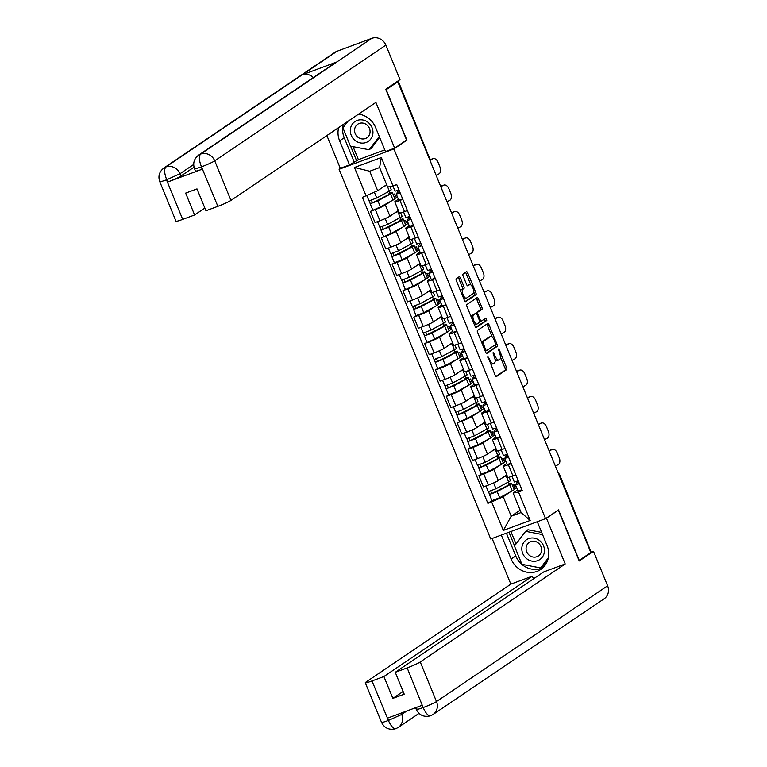 <?xml version="1.0" encoding="UTF-8"?>
<svg xmlns="http://www.w3.org/2000/svg" width="767" height="767" viewBox="0 0 767 767"><rect width="100%" height="100%" fill="white"/><g stroke="black" fill="none" stroke-linecap="round" stroke-linejoin="round"><path stroke-width="1.15" d="M487.831 356.195L495.156 375.303A1.802 0.671 69.6 0 0 496.354 376.607A1.802 0.671 69.6 0 0 496.412 376.578L506.69 369.627A1.802 0.671 69.6 0 0 506.584 367.575L499.336 349.905L498.454 349.004L499.47 352.734A5.772 2.157 69.6 0 1 499.825 359.292L498.972 359.867A5.772 2.157 69.6 0 1 498.799 359.963A5.772 2.157 69.6 0 1 494.955 355.783L493.143 352.599L494.159 356.319A5.772 2.157 69.6 0 1 494.514 362.877L493.651 363.462A5.772 2.157 69.6 0 1 493.478 363.548A5.772 2.157 69.6 0 1 489.643 359.378L487.831 356.195M460.401 278.028A1.802 0.671 69.6 0 0 459.203 276.724A1.802 0.671 69.6 0 0 459.155 276.753L456.269 278.699A1.802 0.671 69.6 0 0 456.375 280.751L464.428 300.376A1.802 0.671 69.6 0 0 465.627 301.68A1.802 0.671 69.6 0 0 465.674 301.652L475.962 294.701A1.802 0.671 69.6 0 0 475.856 292.649L467.803 273.023A1.802 0.671 69.6 0 0 466.604 271.719A1.802 0.671 69.6 0 0 466.547 271.748L463.067 274.107A1.802 0.671 69.6 0 0 463.172 276.149L466.624 284.547A1.802 0.671 69.6 0 0 467.822 285.851A1.802 0.671 69.6 0 0 467.87 285.832L469.605 284.662A4.823 1.802 69.6 0 1 469.749 284.586A4.823 1.802 69.6 0 1 473.038 288.277A4.823 1.802 69.6 0 1 473.249 293.56L466.48 298.133A4.823 1.802 69.6 0 1 466.336 298.21A4.823 1.802 69.6 0 1 463.047 294.518A4.823 1.802 69.6 0 1 462.827 289.236L463.958 288.478A1.802 0.671 69.6 0 0 463.853 286.427L460.401 278.028L458.8 278.622A1.802 0.671 69.6 0 0 458.072 277.481M393.922 148.942L406.903 140.16L386.194 89.672L397.785 81.829L590.83 552.537L579.248 560.37L558.539 509.882L545.558 518.655L393.922 148.942L339.091 169.286L490.717 539L545.558 518.655M477.477 330.424A1.802 0.671 69.6 0 0 477.592 332.475L485.636 352.101A1.802 0.671 69.6 0 0 486.834 353.405A1.802 0.671 69.6 0 0 486.892 353.376L497.179 346.425A1.802 0.671 69.6 0 0 497.064 344.373L489.02 324.748A1.802 0.671 69.6 0 0 487.822 323.444A1.802 0.671 69.6 0 0 487.764 323.473L477.477 330.424M475.032 326.234L466.978 306.608A1.802 0.671 69.6 0 1 466.873 304.566L477.16 297.606A1.802 0.671 69.6 0 1 477.208 297.577A1.802 0.671 69.6 0 1 478.407 298.881L481.858 307.279A1.802 0.671 69.6 0 1 481.964 309.331L477.793 312.15A1.802 0.671 69.6 0 0 477.908 314.202L480.19 319.772A1.802 0.671 69.6 0 0 481.388 321.076A1.802 0.671 69.6 0 0 481.446 321.047L485.827 318.094L486.738 320.443L476.288 327.519A1.802 0.671 69.6 0 1 476.23 327.547A1.802 0.671 69.6 0 1 475.032 326.234M340.778 168.146L339.091 169.286M397.785 81.829L396.184 82.424L397.977 80.976M559.191 475.396L559.757 474.946L591.041 551.914L559.555 475.156A3.672 3.394 -124.1 0 0 558.481 473.661M511.225 463.69L508.348 464.754A8.456 0.709 157.7 0 1 503.2 466.154L507.792 477.333A8.456 0.709 -22.3 0 0 512.931 475.943L515.808 474.869M499.509 465.464L493.756 469.346A8.456 0.709 157.7 0 1 483.728 473.891L488.311 485.07A8.456 0.709 -22.3 0 0 498.349 480.535L506.766 474.84M488.311 485.07L483.44 486.882L478.848 475.703L481.101 474.179L477.793 465.224M503.2 466.154A8.456 0.709 157.7 0 1 503.67 465.674L506.776 463.575M503.708 460.689L505.338 460.075M483.728 473.891L478.848 475.703M505.808 461.207L503.257 462.923M500.381 437.257L497.505 438.321A8.456 0.709 157.7 0 1 492.366 439.721L496.949 450.9A8.456 0.709 -22.3 0 0 502.097 449.51L504.974 448.436M470.257 447.746L468.014 449.27L472.597 460.449L477.477 458.637A8.456 0.709 -22.3 0 0 487.505 454.102L495.923 448.407M492.366 439.721A8.456 0.709 157.7 0 1 492.836 439.242L495.933 437.142M492.865 434.256L494.504 433.643M488.665 439.031L482.922 442.914A8.456 0.709 157.7 0 1 472.884 447.458L468.014 449.27M494.964 434.774L492.414 436.49M489.547 410.824L486.671 411.889A8.456 0.709 157.7 0 1 481.523 413.288L486.105 424.467A8.456 0.709 -22.3 0 0 491.254 423.077L494.13 422.003M476.01 405.743L475.732 405.072L477.62 404.199A11.026 0.93 157.7 0 1 479.126 404.075L481.628 410.172A11.026 0.93 157.7 0 1 479.758 411.543L467.151 418.418L457.17 422.838L461.753 434.017L466.633 432.204A8.456 0.709 -22.3 0 0 476.662 427.67L485.089 421.975M481.523 413.288A8.456 0.709 157.7 0 1 481.992 412.809L485.099 410.709M482.031 407.823L483.661 407.21M477.831 412.598L472.079 416.481A8.456 0.709 157.7 0 1 462.05 421.025L457.17 422.838M484.121 408.341L481.58 410.057M478.704 384.392L475.828 385.456A8.456 0.709 157.7 0 1 470.679 386.856L475.272 398.035A8.456 0.709 -22.3 0 0 480.41 396.644L483.287 395.571M448.58 394.88L446.327 396.405L450.919 407.584L455.79 405.772A8.456 0.709 -22.3 0 0 465.828 401.237L474.246 395.542M470.679 386.856A8.456 0.709 157.7 0 1 471.149 386.376L474.255 384.277M471.187 381.391L472.817 380.777M466.988 386.165L461.235 390.048A8.456 0.709 157.7 0 1 451.207 394.593L446.327 396.405M473.277 381.908L470.737 383.625M467.86 357.959L464.984 359.023A8.456 0.709 157.7 0 1 459.845 360.423L464.428 371.602A8.456 0.709 -22.3 0 0 469.577 370.212L472.443 369.138M437.736 368.448L435.493 369.972L440.076 381.151L444.946 379.339A8.456 0.709 -22.3 0 0 454.984 374.804L463.402 369.109M459.845 360.423A8.456 0.709 157.7 0 1 460.305 359.944L463.412 357.844M460.344 354.958L461.983 354.344M456.144 359.733L450.392 363.616A8.456 0.709 157.7 0 1 440.363 368.16L435.493 369.972M462.443 355.476L459.893 357.192M457.017 331.526L454.141 332.59A8.456 0.709 157.7 0 1 449.002 333.99L453.585 345.169A8.456 0.709 -22.3 0 0 458.733 343.779L461.609 342.705M443.479 326.445L443.211 325.774L445.1 324.901A11.026 0.93 157.7 0 1 446.595 324.777L449.098 330.874A11.026 0.93 157.7 0 1 447.238 332.245L434.63 339.119L424.65 343.539L429.232 354.718L434.112 352.906A8.456 0.709 -22.3 0 0 444.141 348.371L452.559 342.676M449.002 333.99A8.456 0.709 157.7 0 1 449.472 333.511L452.568 331.411M449.5 328.525L451.14 327.912M445.301 333.3L439.558 337.183A8.456 0.709 157.7 0 1 429.52 341.727L424.65 343.539M451.6 329.043L449.059 330.759M446.183 305.093L443.307 306.158A8.456 0.709 157.7 0 1 438.158 307.557L442.751 318.736A8.456 0.709 -22.3 0 0 447.89 317.346L450.766 316.272M416.059 315.582L413.806 317.107L418.389 328.286L423.269 326.474A8.456 0.709 -22.3 0 0 433.297 321.939L441.725 316.244M438.158 307.557A8.456 0.709 157.7 0 1 438.628 307.078L441.734 304.978M438.666 302.093L440.296 301.479M434.467 306.867L428.715 310.75A8.456 0.709 157.7 0 1 418.686 315.295L413.806 317.107M440.757 302.61L438.216 304.326M435.34 278.661L432.463 279.725A8.456 0.709 157.7 0 1 427.315 281.125L431.907 292.304A8.456 0.709 -22.3 0 0 437.046 290.914L439.922 289.84M421.802 273.579L421.534 272.908L423.413 272.036A11.026 0.93 157.7 0 1 424.918 271.911L427.42 278.009A11.026 0.93 157.7 0 1 425.551 279.38L412.943 286.254L402.963 290.674L407.555 301.853L412.425 300.041A8.456 0.709 -22.3 0 0 422.464 295.506L430.881 289.811M427.315 281.125A8.456 0.709 157.7 0 1 427.785 280.645L430.891 278.546M427.823 275.66L429.453 275.046M423.624 280.434L417.871 284.317A8.456 0.709 157.7 0 1 407.843 288.862L402.963 290.674M429.923 276.178L427.372 277.894M424.496 252.228L421.62 253.292A8.456 0.709 157.7 0 1 416.481 254.692L421.064 265.871A8.456 0.709 -22.3 0 0 426.212 264.481L429.089 263.407M394.372 262.717L392.129 264.241L396.712 275.42L401.592 273.608A8.456 0.709 -22.3 0 0 411.62 269.073L420.038 263.378M416.481 254.692A8.456 0.709 157.7 0 1 416.941 254.213L420.048 252.113M416.98 249.227L418.619 248.613M412.78 254.002L407.037 257.885A8.456 0.709 157.7 0 1 396.999 262.429L392.129 264.241M419.079 249.745L416.529 251.461M413.653 225.795L410.786 226.859A8.456 0.709 157.7 0 1 405.638 228.259L410.22 239.438A8.456 0.709 -22.3 0 0 415.369 238.048L418.245 236.974M400.115 220.714L399.847 220.043L401.735 219.17A11.026 0.93 157.7 0 1 403.231 219.046L405.733 225.143A11.026 0.93 157.7 0 1 403.873 226.514L391.266 233.389L381.285 237.808L385.868 248.987L390.748 247.175A8.456 0.709 -22.3 0 0 400.777 242.64L409.204 236.945M405.638 228.259A8.456 0.709 157.7 0 1 406.107 227.78L409.204 225.68M406.146 222.794L407.776 222.181M401.937 227.569L396.194 231.452A8.456 0.709 157.7 0 1 386.156 235.996L381.285 237.808M408.236 223.312L405.695 225.028M402.819 199.362L399.943 200.427A8.456 0.709 157.7 0 1 394.794 201.826L399.386 213.005A8.456 0.709 -22.3 0 0 404.525 211.615L407.402 210.541M389.281 194.281L389.003 193.61L390.892 192.738A11.026 0.93 157.7 0 1 392.397 192.613L394.9 198.711A11.026 0.93 157.7 0 1 393.03 200.082L380.422 206.956L370.442 211.376L375.034 222.555L379.905 220.743A8.456 0.709 -22.3 0 0 389.943 216.208L398.361 210.513M394.794 201.826A8.456 0.709 157.7 0 1 395.264 201.347L398.37 199.247M395.302 196.362L396.932 195.748M391.103 201.136L385.35 205.019A8.456 0.709 157.7 0 1 375.322 209.564L370.442 211.376M397.392 196.879L394.852 198.595M510.352 491.896L503.2 496.728L511.196 516.21L521.109 512.538L513.113 493.047L517.62 490.008M516.642 487.639L514.101 489.356M520.141 510.17L511.196 516.21L503.325 530.428L491.647 501.954L503.2 496.728M513.113 493.047L518.502 491.992L530.179 520.457L503.325 530.428M366.137 195.949L354.469 167.484L381.324 157.513L393.001 185.988L387.613 187.043L379.617 167.551L369.713 171.233L377.7 190.715L362.388 197.34L487.889 503.353L491.647 501.954M518.502 491.992L522.26 490.602L396.76 184.588L393.001 185.988M406.903 140.16L405.954 140.514M377.7 190.715L386.645 184.674M514.552 487.122L516.181 486.508M508.531 485.041L508.253 484.37L510.141 483.498A11.026 0.93 157.7 0 1 511.647 483.373L514.149 489.471A11.026 0.93 157.7 0 1 512.279 490.842L499.672 497.716L491.954 500.63L487.889 503.353M509.23 483.919L508.425 481.954M498.387 457.487L497.582 455.521M487.544 431.054L486.738 429.089M476.7 404.621L475.895 402.656M465.866 378.189L465.061 376.223M455.023 351.756L454.217 349.79M444.179 325.323L443.374 323.358M433.336 298.89L432.54 296.925M422.502 272.458L421.697 270.492M411.658 246.025L410.853 244.059M400.815 219.592L400.01 217.627M389.981 193.159L389.176 191.194M530.179 520.457L521.109 512.538M379.617 167.551L381.324 157.513M369.713 171.233L354.469 167.484M490.353 363.587A5.772 2.157 69.6 0 0 491.887 364.143A5.772 2.157 69.6 0 0 492.059 364.057M495.031 359.32A5.772 2.157 69.6 0 0 497.198 360.548A5.772 2.157 69.6 0 0 497.371 360.461M495.885 376.444L505.089 370.212A1.802 0.671 69.6 0 0 504.983 368.17L500.487 357.211M492.222 337.058L487.419 325.342A1.802 0.671 69.6 0 0 486.69 324.201M486.374 353.242L495.578 347.02A1.802 0.671 69.6 0 0 495.463 344.968L495.348 344.68M485.684 349.733L486.566 350.624L495.597 344.517L494.523 340.673A5.772 2.157 69.6 0 0 490.688 336.492A5.772 2.157 69.6 0 0 490.516 336.588L484.341 340.759A5.772 2.157 69.6 0 0 484.696 347.317L485.684 349.733L484.802 350.059M489.279 337.039A5.772 2.157 69.6 0 0 489.087 337.087A5.772 2.157 69.6 0 0 488.915 337.183L490.516 336.588M482.079 343.424A5.772 2.157 69.6 0 1 482.75 341.353L488.915 337.183M475.991 313.425A1.802 0.671 69.6 0 1 476.192 312.744L480.363 309.926A1.802 0.671 69.6 0 0 480.257 307.874L476.815 299.475A1.802 0.671 69.6 0 0 476.077 298.334M479.711 321.689A1.802 0.671 69.6 0 0 479.787 321.67A1.802 0.671 69.6 0 0 479.845 321.641L481.331 321.095M475.761 327.375L485.147 321.037L484.639 318.89M473.469 315.084A4.823 1.802 69.6 0 0 473.68 320.357A4.823 1.802 69.6 0 0 476.969 324.058A4.823 1.802 69.6 0 0 477.112 323.981L479.5 322.37A1.802 0.671 69.6 0 0 479.394 320.318L477.103 314.748A1.802 0.671 69.6 0 0 475.904 313.435A1.802 0.671 69.6 0 0 475.856 313.463L471.868 315.678A4.823 1.802 69.6 0 0 471.312 317.174M474.236 324.307A4.823 1.802 69.6 0 0 475.367 324.642A4.823 1.802 69.6 0 0 475.521 324.575M474.37 314.019A1.802 0.671 69.6 0 0 474.303 314.029A1.802 0.671 69.6 0 0 474.255 314.058L475.856 313.463M471.868 315.678L474.255 314.058M460.679 291.259A4.823 1.802 69.6 0 1 461.235 289.83L462.357 289.063A1.802 0.671 69.6 0 0 462.252 287.021L458.8 278.622M463.661 298.507A4.823 1.802 69.6 0 0 464.735 298.804A4.823 1.802 69.6 0 0 464.879 298.727M468.311 285.142A4.823 1.802 69.6 0 0 468.148 285.18A4.823 1.802 69.6 0 0 468.004 285.247L469.605 284.662M467.352 285.688L468.004 285.247M470.823 284.883L466.202 273.618A1.802 0.671 69.6 0 0 465.473 272.477M465.157 301.517L474.361 295.295A1.802 0.671 69.6 0 0 474.255 293.243L473.795 292.131M513.478 487.841L514.868 486.901L513.967 484.696L512.423 485.271M509.115 477.199L510.467 480.487A11.026 0.93 157.7 0 1 508.598 481.868L495.99 488.742L488.263 491.657L485.933 485.962M506.949 475.272A11.026 0.93 157.7 0 1 506.095 475.761L502.51 477.716M508.253 484.37A8.638 0.729 157.7 0 1 509.432 484.274A8.638 0.729 157.7 0 1 507.975 485.358L491.657 493.632L490.755 491.005M511.647 483.373A11.026 0.93 157.7 0 1 509.777 484.744L497.169 491.618L489.451 494.533L488.627 491.657M513.967 484.696L512.577 485.636M491.829 493.632L489.701 494.274M549.086 450.756L550.255 450.133A5.513 3.567 -108.2 0 1 550.62 449.98L552.345 449.414A5.513 3.567 71.8 0 0 551.991 449.567L550.255 450.133M555.385 466.115L558.175 464.649A5.513 3.567 71.8 0 0 559.268 457.88L557.245 452.961A5.513 3.567 71.8 0 0 552.345 449.414M549.201 451.044L551.991 449.567M518.818 482.203L517.715 483.958L519.345 483.488M518.387 481.149A11.026 0.93 -22.3 0 0 517.332 481.944L515.51 484.869L519.422 483.68M518.022 490.909L521.924 489.777M514.341 481.935L518.243 480.794M502.634 461.408L504.024 460.468L503.123 458.263L501.58 458.839M498.272 450.766L499.624 454.054A11.026 0.93 157.7 0 1 497.754 455.435L485.147 462.309L477.429 465.224L475.089 459.529M496.105 448.839A11.026 0.93 157.7 0 1 495.252 449.328L491.666 451.284M497.687 458.608L497.419 457.937A8.638 0.729 157.7 0 1 498.588 457.841A8.638 0.729 157.7 0 1 497.131 458.925L480.823 467.199L479.912 464.572M497.419 457.937L499.298 457.065A11.026 0.93 157.7 0 1 500.803 456.94A11.026 0.93 157.7 0 1 498.933 458.311L486.336 465.185L478.608 468.1M500.803 456.94L503.305 463.038A11.026 0.93 157.7 0 1 501.436 464.409L488.838 471.283L481.11 474.198M503.123 458.263L501.733 459.203M480.995 467.199L478.857 467.841M491.8 434.975L493.191 434.036L492.289 431.831L490.746 432.406M487.428 424.333L488.78 427.622A11.026 0.93 157.7 0 1 486.911 429.002L474.313 435.877L466.585 438.791L464.246 433.096M485.262 422.406A11.026 0.93 157.7 0 1 484.408 422.895L480.832 424.851M486.844 432.176L486.575 431.505A8.638 0.729 157.7 0 1 487.754 431.409A8.638 0.729 157.7 0 1 486.288 432.492L469.979 440.766L469.078 438.139M486.575 431.505L488.454 430.632A11.026 0.93 157.7 0 1 489.96 430.508A11.026 0.93 157.7 0 1 488.1 431.879L475.492 438.753L467.765 441.667L466.95 438.791M489.96 430.508L492.462 436.605A11.026 0.93 157.7 0 1 490.592 437.976L477.994 444.85L470.267 447.765L467.765 441.667M492.289 431.831L490.89 432.77M470.152 440.766L468.023 441.408M542.883 567.743A20.68 19.108 -124.1 0 1 515.74 555.912L511.138 559.028A20.68 19.108 -124.1 0 0 540.706 569.478A20.68 19.108 -124.1 0 0 547.111 545.682L537.284 521.723M511.138 559.028L501.311 535.069M492.126 538.482L510.841 584.128L532.346 576.142L383.903 676.523L371.995 680.943L388.495 720.692L387.68 718.075L422.061 705.324L423.259 707.788L407.172 667.894A11.026 0.93 -22.3 0 0 420.249 661.969L436.481 701.537L607.617 585.806L593.476 551.329L579.219 560.974L558.366 510.141L546.44 518.204L565.202 563.956L420.249 661.969M533.458 578.855L532.346 576.142M403.106 691.46L392.867 698.382L404.219 694.173L395.254 672.314L543.698 571.933L565.202 563.956M510.841 584.128L365.897 682.141A11.026 0.93 -22.3 0 0 365.284 682.764A11.026 0.93 -22.3 0 0 371.995 680.943M607.617 585.806A11.304 10.441 55.9 0 1 604.118 598.816L432.981 714.547A11.304 10.441 55.9 0 0 436.481 701.537A11.026 0.93 157.7 0 1 423.394 707.462M590.753 552.336L593.476 551.329M395.254 672.314L407.172 667.894M392.867 698.382L383.903 676.523M515.74 555.912L506.412 533.18M522.154 564.368L541.464 568.126L547.849 559.747M508.972 532.231L514.561 545.874M510.908 531.512L516.018 543.966M401.151 713.08L401.707 714.441L388.62 720.357M365.284 682.764L381.515 722.332C384.545 728.257 389.339 730.366 395.897 728.65L398.207 727.452A11.304 10.441 55.9 0 0 401.707 714.441L406.846 710.961M396.232 728.477C393.893 729.292 391.314 726.704 388.495 720.712M432.981 714.547L430.575 715.784C424.055 717.433 419.29 715.323 416.289 709.427L415.58 707.72M430.92 715.601C428.6 716.426 426.049 713.828 423.259 707.797M194.022 167.168L180.897 176.046A11.026 0.93 157.7 0 1 167.81 181.961L202.181 169.21A11.026 0.93 157.7 0 1 195.47 171.031L194.53 168.74C192.68 163.285 194.051 158.74 198.643 155.107L334.863 62.999A11.304 10.441 55.9 0 1 336.838 61.964L371.765 38.35A11.304 10.441 55.9 0 1 385.868 45.119L400.01 79.605L385.753 89.25L406.596 140.083L394.66 148.146L385.475 151.559L375.6 127.504A20.68 19.108 -124.1 0 0 358.563 114.13M338.659 127.581A20.68 19.108 -124.1 0 0 339.628 140.85L349.503 164.905L340.308 168.318L326.867 135.558M394.66 148.146L375.897 102.404L230.953 200.417A11.026 0.93 157.7 0 1 217.866 206.342L205.959 210.762L196.994 188.903L185.643 193.111L194.607 214.971L182.699 219.391A11.026 0.93 157.7 0 1 175.988 221.212L159.757 181.645A11.026 0.93 -22.3 0 0 166.468 179.823L182.699 219.391M353.069 146.66L358.4 159.67L349.503 164.905M358.4 159.67L384.785 149.881M159.757 181.645C157.906 176.189 159.277 171.645 163.87 168.011L335.016 52.281A11.304 10.441 55.9 0 1 337.068 51.226L302.14 74.84A11.304 10.441 55.9 0 1 313.377 77.525M371.765 38.35L337.068 51.226M198.643 155.107A11.304 10.441 55.9 0 1 200.618 154.081L336.838 61.964L302.14 74.84L165.931 166.957C164.013 168.999 164.243 173.169 166.602 179.478L166.468 179.823M194.607 214.971L204.847 208.049M343.261 124.475A20.68 19.108 -124.1 0 0 344.23 137.734L339.628 140.85M354.095 161.799L344.23 137.734M347.067 121.895L343.06 127.696M350.644 146.19L356.655 160.849M343.75 126.785L342.916 127.351M195.144 168.117C193.572 169.334 195.604 168.932 201.242 166.918L202.181 169.21M385.868 45.119L214.731 160.849A11.304 10.441 55.9 0 0 200.618 154.081C198.72 156.132 198.969 160.303 201.366 166.573L201.242 166.918M537.657 560.648A11.946 11.035 -124.1 0 0 543.535 545.778A11.946 11.035 -124.1 0 0 528.626 538.626A11.946 11.035 -124.1 0 0 522.749 553.496A11.946 11.035 -124.1 0 0 537.657 560.648M536.919 556.708A8.178 7.555 -124.1 0 0 538.415 555.941A8.178 7.555 -124.1 0 0 540.562 545.711A8.178 7.555 -124.1 0 0 530.735 541.627A8.178 7.555 -124.1 0 0 529.249 542.394A8.178 7.555 -124.1 0 0 527.102 552.623A8.178 7.555 -124.1 0 0 536.919 556.708M548.338 557.83L540.639 567.925L521.943 564.33L514.436 546.037L525.635 531.339L527.964 529.767L541.665 532.403M525.635 531.339L542.566 534.599M542.643 566.573L540.639 567.925M366.147 142.47A11.946 11.035 -124.1 0 0 372.024 127.6A11.946 11.035 -124.1 0 0 357.115 120.448A11.946 11.035 -124.1 0 0 351.238 135.308A11.946 11.035 -124.1 0 0 366.147 142.47M365.418 138.53A8.178 7.555 -124.1 0 0 366.904 137.763A8.178 7.555 -124.1 0 0 369.052 127.533A8.178 7.555 -124.1 0 0 359.234 123.449A8.178 7.555 -124.1 0 0 357.738 124.216A8.178 7.555 -124.1 0 0 355.591 134.446A8.178 7.555 -124.1 0 0 365.418 138.53M379.665 137.408L371.468 148.175L369.138 149.747L350.433 146.152L342.935 127.859L347.902 121.33M379.272 136.449L369.138 149.747M538.242 424.324L539.412 423.7A5.513 3.567 -108.2 0 1 539.776 423.547L541.512 422.981A5.513 3.567 71.8 0 0 541.147 423.135L539.412 423.7M544.551 439.683L547.331 438.216A5.513 3.567 71.8 0 0 548.424 431.447L546.411 426.529A5.513 3.567 71.8 0 0 541.512 422.981M538.367 424.611L541.147 423.135M507.975 455.771L506.882 457.525L508.502 457.055M507.543 454.716A11.026 0.93 -22.3 0 0 506.488 455.512L504.667 458.436L508.579 457.247M507.179 464.476L511.081 463.345M503.497 455.502L507.399 454.361M527.408 397.891L528.578 397.268A5.513 3.567 -108.2 0 1 528.933 397.114L530.668 396.549A5.513 3.567 71.8 0 0 530.304 396.702L528.578 397.268M533.707 413.25L536.488 411.783A5.513 3.567 71.8 0 0 537.581 405.014L535.567 400.096A5.513 3.567 71.8 0 0 530.668 396.549M527.523 398.178L530.304 396.702M497.131 429.338L496.038 431.092L497.658 430.623M496.7 428.283A11.026 0.93 -22.3 0 0 495.645 429.079L493.823 432.003L497.745 430.814M496.345 438.043L500.237 436.912M492.654 429.069L496.556 427.928M480.957 408.543L482.347 407.603L481.446 405.398L479.902 405.973M476.595 397.9L477.937 401.189A11.026 0.93 157.7 0 1 476.077 402.57L463.469 409.444L455.742 412.358L453.412 406.663M474.428 395.973A11.026 0.93 157.7 0 1 473.575 396.462L469.989 398.418M475.732 405.072A8.638 0.729 157.7 0 1 476.911 404.976A8.638 0.729 157.7 0 1 475.444 406.059L459.136 414.333L458.235 411.706M479.126 404.075A11.026 0.93 157.7 0 1 477.256 405.446L464.649 412.32L456.931 415.235L456.106 412.358M481.446 405.398L480.056 406.337M459.308 414.333L457.18 414.976M470.113 382.11L471.504 381.17L470.602 378.965L469.059 379.54M465.751 371.468L467.103 374.756A11.026 0.93 157.7 0 1 465.233 376.137L452.626 383.011L444.908 385.926L442.569 380.231M463.584 369.541A11.026 0.93 157.7 0 1 462.731 370.03L459.145 371.985M465.166 379.31L464.888 378.639A8.638 0.729 157.7 0 1 466.068 378.543A8.638 0.729 157.7 0 1 464.61 379.627L448.292 387.901L447.391 385.274M464.888 378.639L466.777 377.767A11.026 0.93 157.7 0 1 468.282 377.642A11.026 0.93 157.7 0 1 466.413 379.013L453.805 385.887L446.087 388.802L445.272 385.935M468.282 377.642L470.785 383.74A11.026 0.93 157.7 0 1 468.915 385.111L456.307 391.985L448.59 394.9L446.087 388.802M470.602 378.965L469.212 379.905M448.474 387.901L446.336 388.543M459.27 355.677L460.67 354.738L459.759 352.532L458.215 353.108M454.908 345.035L456.26 348.323A11.026 0.93 157.7 0 1 454.39 349.704L441.782 356.578L434.064 359.493L431.725 353.798M452.741 343.108A11.026 0.93 157.7 0 1 451.888 343.597L448.302 345.553M454.323 352.878L454.054 352.206A8.638 0.729 157.7 0 1 455.234 352.111A8.638 0.729 157.7 0 1 453.767 353.194L437.458 361.468L436.557 358.841M454.054 352.206L455.934 351.334A11.026 0.93 157.7 0 1 457.439 351.209A11.026 0.93 157.7 0 1 455.569 352.58L442.971 359.455L435.244 362.369L434.429 359.502M457.439 351.209L459.941 357.307A11.026 0.93 157.7 0 1 458.072 358.678L445.474 365.552L437.746 368.467L435.244 362.369M459.759 352.532L458.369 353.472M437.631 361.468L435.503 362.11M516.565 371.458L517.735 370.835A5.513 3.567 -108.2 0 1 518.099 370.682L519.825 370.116A5.513 3.567 71.8 0 0 519.46 370.269L517.735 370.835M522.864 386.817L525.654 385.35A5.513 3.567 71.8 0 0 526.737 378.582L524.724 373.663A5.513 3.567 71.8 0 0 519.825 370.116M516.68 371.746L519.46 370.269M486.297 402.905L485.195 404.66L486.824 404.19M485.866 401.85A11.026 0.93 -22.3 0 0 484.802 402.646L482.989 405.57L486.901 404.382M485.501 411.611L489.404 410.479M481.82 402.637L485.722 401.496M505.721 345.025L506.891 344.402A5.513 3.567 -108.2 0 1 507.255 344.249L508.991 343.683A5.513 3.567 71.8 0 0 508.626 343.837L506.891 344.402M512.03 360.385L514.81 358.918A5.513 3.567 71.8 0 0 515.903 352.149L513.89 347.23A5.513 3.567 71.8 0 0 508.991 343.683M505.837 345.313L508.626 343.837M475.454 376.472L474.351 378.227L475.981 377.757M475.022 375.418A11.026 0.93 -22.3 0 0 473.968 376.213L472.146 379.138L476.058 377.949M474.658 385.178L478.56 384.046M470.976 376.204L474.878 375.063M494.878 318.593L496.048 317.969A5.513 3.567 -108.2 0 1 496.412 317.816L498.147 317.25A5.513 3.567 71.8 0 0 497.783 317.404L496.048 317.969M501.187 333.961L503.967 332.485A5.513 3.567 71.8 0 0 505.06 325.716L503.047 320.798A5.513 3.567 71.8 0 0 498.147 317.25M495.003 318.88L497.783 317.404M464.61 350.04L463.517 351.794L465.138 351.324M464.179 348.985A11.026 0.93 -22.3 0 0 463.124 349.781L461.303 352.705L465.214 351.516M463.814 358.745L467.717 357.614M460.133 349.771L464.035 348.63M448.436 329.244L449.826 328.305L448.925 326.1L447.382 326.675M444.064 318.602L445.416 321.891A11.026 0.93 157.7 0 1 443.547 323.271L430.949 330.146L423.221 333.06L420.882 327.365M441.897 316.675A11.026 0.93 157.7 0 1 441.044 317.164L437.468 319.12M443.211 325.774A8.638 0.729 157.7 0 1 444.39 325.678A8.638 0.729 157.7 0 1 442.923 326.761L426.615 335.035L425.714 332.408M446.595 324.777A11.026 0.93 157.7 0 1 444.735 326.148L432.128 333.022L424.4 335.936L423.585 333.07M448.925 326.1L447.525 327.039M426.788 335.035L424.659 335.678M484.044 292.16L485.214 291.537A5.513 3.567 -108.2 0 1 485.578 291.383L487.304 290.818A5.513 3.567 71.8 0 0 486.94 290.971L485.214 291.537M490.343 307.529L493.123 306.052A5.513 3.567 71.8 0 0 494.216 299.283L492.203 294.365A5.513 3.567 71.8 0 0 487.304 290.818M484.159 292.448L486.94 290.971M453.767 323.607L452.674 325.361L454.304 324.892M453.335 322.552A11.026 0.93 -22.3 0 0 452.281 323.348L450.459 326.272L454.38 325.083M452.981 332.312L456.883 331.181M449.289 323.338L453.192 322.198M437.593 302.812L438.983 301.872L438.082 299.667L436.538 300.242M433.23 292.169L434.573 295.458A11.026 0.93 157.7 0 1 432.713 296.839L420.105 303.713L412.378 306.627L410.048 300.932M431.064 290.242A11.026 0.93 157.7 0 1 430.21 290.731L426.625 292.687M432.646 300.012L432.367 299.341A8.638 0.729 157.7 0 1 433.547 299.245A8.638 0.729 157.7 0 1 432.089 300.328L415.772 308.602L414.87 305.975M432.367 299.341L434.256 298.468A11.026 0.93 157.7 0 1 435.761 298.344A11.026 0.93 157.7 0 1 433.892 299.715L421.284 306.589L413.566 309.504L412.742 306.637M435.761 298.344L438.264 304.441A11.026 0.93 157.7 0 1 436.394 305.812L423.787 312.687L416.069 315.601L413.566 309.504M438.082 299.667L436.691 300.606M415.944 308.602L413.816 309.245M473.201 265.727L474.37 265.104A5.513 3.567 -108.2 0 1 474.735 264.951L476.46 264.385A5.513 3.567 71.8 0 0 476.106 264.538L474.37 265.104M479.5 281.096L482.29 279.619A5.513 3.567 71.8 0 0 483.383 272.851L481.36 267.932A5.513 3.567 71.8 0 0 476.46 264.385M473.316 266.015L476.106 264.538M442.933 297.174L441.83 298.929L443.46 298.459M442.501 296.12A11.026 0.93 -22.3 0 0 441.437 296.915L439.625 299.839L443.537 298.651M442.137 305.88L446.039 304.748M438.456 296.906L442.358 295.765M426.749 276.379L428.139 275.439L427.238 273.234L425.695 273.809M422.387 265.737L423.739 269.025A11.026 0.93 157.7 0 1 421.869 270.406L409.262 277.28L401.544 280.195L399.204 274.5M420.22 263.81A11.026 0.93 157.7 0 1 419.367 264.299L415.781 266.254M421.534 272.908A8.638 0.729 157.7 0 1 422.703 272.812A8.638 0.729 157.7 0 1 421.246 273.896L404.928 282.17L404.027 279.543M424.918 271.911A11.026 0.93 157.7 0 1 423.048 273.282L410.45 280.156L402.723 283.071L401.908 280.204M427.238 273.234L425.848 274.174M405.11 282.17L402.972 282.812M462.357 239.294L463.527 238.671A5.513 3.567 -108.2 0 1 463.891 238.518L465.627 237.952A5.513 3.567 71.8 0 0 465.262 238.106L463.527 238.671M468.666 254.663L471.446 253.187A5.513 3.567 71.8 0 0 472.539 246.418L470.526 241.5A5.513 3.567 71.8 0 0 465.627 237.952M462.482 239.582L465.262 238.106M432.089 270.741L430.996 272.496L432.617 272.026M431.658 269.687A11.026 0.93 -22.3 0 0 430.603 270.483L428.782 273.407L432.693 272.218M431.294 279.447L435.196 278.316M427.612 270.473L431.514 269.332M415.906 249.946L417.306 249.007L416.395 246.801L414.851 247.377M411.543 239.304L412.895 242.593A11.026 0.93 157.7 0 1 411.026 243.973L398.428 250.847L390.7 253.762L388.361 248.067M409.377 237.377A11.026 0.93 157.7 0 1 408.523 237.866L404.938 239.822M410.959 247.147L410.69 246.475A8.638 0.729 157.7 0 1 411.869 246.38A8.638 0.729 157.7 0 1 410.403 247.463L394.094 255.737L393.193 253.11M410.69 246.475L412.569 245.603A11.026 0.93 157.7 0 1 414.075 245.478A11.026 0.93 157.7 0 1 412.205 246.849L399.607 253.724L391.879 256.638L391.065 253.772M414.075 245.478L416.577 251.576A11.026 0.93 157.7 0 1 414.707 252.947L402.109 259.821L394.382 262.736L391.879 256.638M416.395 246.801L415.005 247.741M394.267 255.737L392.138 256.379M451.523 212.862L452.693 212.238A5.513 3.567 -108.2 0 1 453.048 212.085L454.783 211.519A5.513 3.567 71.8 0 0 454.419 211.673L452.693 212.238M457.822 228.23L460.603 226.754A5.513 3.567 71.8 0 0 461.696 219.985L459.682 215.067A5.513 3.567 71.8 0 0 454.783 211.519M451.638 213.149L454.419 211.673M421.246 244.309L420.153 246.063L421.773 245.593M420.815 243.254A11.026 0.93 -22.3 0 0 419.76 244.05L417.938 246.974L421.85 245.785M420.45 253.014L424.352 251.883M416.769 244.04L420.671 242.899M405.072 223.513L406.462 222.574L405.561 220.369L404.017 220.944M400.7 212.871L402.052 216.16A11.026 0.93 157.7 0 1 400.192 217.54L387.584 224.415L379.857 227.329L377.527 221.634M398.533 210.944A11.026 0.93 157.7 0 1 397.69 211.433L394.104 213.389M399.847 220.043A8.638 0.729 157.7 0 1 401.026 219.947A8.638 0.729 157.7 0 1 399.559 221.03L383.251 229.304L382.35 226.677M403.231 219.046A11.026 0.93 157.7 0 1 401.371 220.417L388.764 227.291L381.036 230.205L380.221 227.339M405.561 220.369L404.171 221.308M383.423 229.304L381.295 229.947M440.68 186.429L441.85 185.806A5.513 3.567 -108.2 0 1 442.214 185.652L443.94 185.087A5.513 3.567 71.8 0 0 443.575 185.24L441.85 185.806M446.979 201.798L449.759 200.321A5.513 3.567 71.8 0 0 450.852 193.552L448.839 188.634A5.513 3.567 71.8 0 0 443.94 185.087M440.795 186.717L443.575 185.24M410.412 217.876L409.31 219.63L410.939 219.161M409.971 216.821A11.026 0.93 -22.3 0 0 408.916 217.617L407.104 220.541L411.016 219.352M409.616 226.581L413.518 225.45M405.935 217.607L409.837 216.467M394.228 197.081L395.619 196.141L394.717 193.936L393.174 194.511M389.924 186.592L391.218 189.727A11.026 0.93 157.7 0 1 389.348 191.108L376.741 197.982L369.013 200.896L366.856 195.623M386.789 185.029L383.26 186.956M389.003 193.61A8.638 0.729 157.7 0 1 390.182 193.514A8.638 0.729 157.7 0 1 388.725 194.597L372.407 202.871L371.506 200.245M392.397 192.613A11.026 0.93 157.7 0 1 390.528 193.984L377.92 200.858L370.202 203.773L369.378 200.906M394.717 193.936L393.327 194.876M372.58 202.871L370.451 203.514M429.846 159.987L431.006 159.373A5.513 3.567 -108.2 0 1 431.37 159.22L433.096 158.654A5.513 3.567 71.8 0 0 432.741 158.807L431.006 159.373M436.135 175.365L438.925 173.888A5.513 3.567 71.8 0 0 440.018 167.12L437.995 162.201A5.513 3.567 71.8 0 0 433.096 158.654M429.951 160.284L432.741 158.807M399.569 191.443L398.466 193.198L400.096 192.728M399.137 190.389A11.026 0.93 -22.3 0 0 398.083 191.184L396.261 194.109L400.173 192.92M398.773 200.149L402.675 199.017M395.091 191.175L398.993 190.034M386.156 235.996L390.748 247.175M396.999 262.429L401.592 273.608M407.843 288.862L412.425 300.041M418.686 315.295L423.269 326.474M429.52 341.727L434.112 352.906M440.363 368.16L444.946 379.339M451.207 394.593L455.79 405.772M462.05 421.025L466.633 432.204M472.884 447.458L477.477 458.637M375.322 209.564L379.905 220.743M385.35 205.019L389.943 216.208M396.194 231.452L400.777 242.64M410.786 226.859L415.369 238.048M407.037 257.885L411.62 269.073M421.62 253.292L426.212 264.481M417.871 284.317L422.464 295.506M432.463 279.725L437.046 290.914M428.715 310.75L433.297 321.939M443.307 306.158L447.89 317.346M439.558 337.183L444.141 348.371M454.141 332.59L458.733 343.779M450.392 363.616L454.984 374.804M464.984 359.023L469.577 370.212M461.235 390.048L465.828 401.237M475.828 385.456L480.41 396.644M472.079 416.481L476.662 427.67M486.671 411.889L491.254 423.077M482.922 442.914L487.505 454.102M497.505 438.321L502.097 449.51M493.756 469.346L498.349 480.535M508.348 464.754L512.931 475.943M399.943 200.427L404.525 211.615M429.108 158.213L397.987 81.206M429.741 159.757A3.672 3.394 -124.1 0 0 429.472 157.964L398.188 80.995M488.761 359.704L489.643 359.378M493.143 353.827L494.025 353.491M494.073 356.109L494.955 355.783M498.454 350.231L499.336 349.905M504.983 368.17L506.584 367.575M505.089 370.212L506.69 369.627M487.831 357.412L488.704 357.086M487.419 325.342L489.02 324.748M495.463 344.968L497.064 344.373M495.578 347.02L497.179 346.425M485.233 351.113L486.489 350.653M482.75 341.353L484.341 340.759M483.814 347.643L484.696 347.317M476.815 299.475L478.407 298.881M480.257 307.874L481.858 307.279M480.363 309.926L481.964 309.331M476.192 312.744L477.793 312.15M477.016 314.537L477.908 314.202M479.308 320.107L480.19 319.772M485.147 321.037L486.738 320.443M462.252 287.021L463.853 286.427M462.357 289.063L463.958 288.478M461.235 289.83L462.827 289.236M466.202 273.618L467.803 273.023M474.255 293.243L475.856 292.649M474.361 295.295L475.962 294.701M508.598 481.868L506.095 475.761M495.99 488.742L493.603 482.922M512.279 490.842L509.777 484.744M499.672 497.716L497.169 491.618M497.754 455.435L495.252 449.328M485.147 462.309L482.769 456.49M501.436 464.409L498.933 458.311M488.838 471.283L486.336 465.185M486.911 429.002L484.408 422.895M474.313 435.877L471.926 430.057M490.592 437.976L488.1 431.879M477.994 444.85L475.492 438.753M381.515 722.332A11.026 0.93 -22.3 0 0 388.217 720.51M416.893 708.804C415.254 710.05 417.286 709.657 422.991 707.605M167.81 181.961L166.612 179.497M217.866 206.342L201.376 166.592M201.644 166.775A11.026 0.93 157.7 0 0 214.731 160.849L230.953 200.417M193.687 164.464L179.957 173.754L180.897 176.046M163.87 168.011A11.304 10.441 55.9 0 1 165.931 166.957A11.304 10.441 55.9 0 1 179.957 173.754L166.87 179.679M476.077 402.57L473.575 396.462M463.469 409.444L461.082 403.624M479.758 411.543L477.256 405.446M467.151 418.418L464.649 412.32M465.233 376.137L462.731 370.03M452.626 383.011L450.239 377.191M468.915 385.111L466.413 379.013M456.307 391.985L453.805 385.887M454.39 349.704L451.888 343.597M441.782 356.578L439.405 350.759M458.072 358.678L455.569 352.58M445.474 365.552L442.971 359.455M443.547 323.271L441.044 317.164M430.949 330.146L428.561 324.326M447.238 332.245L444.735 326.148M434.63 339.119L432.128 333.022M432.713 296.839L430.21 290.731M420.105 303.713L417.718 297.893M436.394 305.812L433.892 299.715M423.787 312.687L421.284 306.589M421.869 270.406L419.367 264.299M409.262 277.28L406.884 271.46M425.551 279.38L423.048 273.282M412.943 286.254L410.45 280.156M411.026 243.973L408.523 237.866M398.428 250.847L396.04 245.028M414.707 252.947L412.205 246.849M402.109 259.821L399.607 253.724M400.192 217.54L397.69 211.433M387.584 224.415L385.197 218.595M403.873 226.514L401.371 220.417M391.266 233.389L388.764 227.291M389.348 191.108L387.671 187.033M376.741 197.982L374.382 192.22M393.03 200.082L390.528 193.984M380.422 206.956L377.92 200.858M429.846 160.006A3.672 3.672 0 0 0 429.673 157.753M559.757 474.946A3.672 3.672 0 0 0 558.299 473.22M491.887 364.143L493.478 363.548M497.198 360.548L498.799 359.963M485.233 351.123L486.527 350.644M489.087 337.087L490.688 336.492M479.787 321.67L481.388 321.076M475.367 324.642L476.969 324.058M474.303 314.029L475.904 313.435M464.735 298.804L466.336 298.21M468.148 285.18L469.749 284.586M491.954 500.63L489.451 494.533M515.51 484.869L518.013 490.966M511.992 476.278L514.331 481.983M419.003 713.387L398.207 727.452M504.667 458.436L507.169 464.534M501.148 449.845L503.488 455.55M493.823 432.003L496.326 438.101M490.305 423.413L492.644 429.117M459.423 421.332L456.931 415.235M482.989 405.57L485.492 411.668M479.461 396.98L481.801 402.685M472.146 379.138L474.648 385.235M468.627 370.547L470.967 376.252M461.303 352.705L463.805 358.803M457.784 344.115L460.123 349.819M426.903 342.034L424.4 335.936M450.459 326.272L452.961 332.37M446.94 317.682L449.28 323.386M439.625 299.839L442.128 305.937M436.107 291.249L438.436 296.954M405.225 289.169L402.723 283.071M428.782 273.407L431.284 279.504M425.263 264.816L427.603 270.521M417.938 246.974L420.441 253.072M414.42 238.384L416.759 244.088M383.538 236.303L381.036 230.205M407.104 220.541L409.597 226.639M403.576 211.96L405.916 217.655M372.704 209.87L370.202 203.773M396.261 194.109L398.763 200.206M392.934 185.998L395.082 191.223"/></g></svg>
